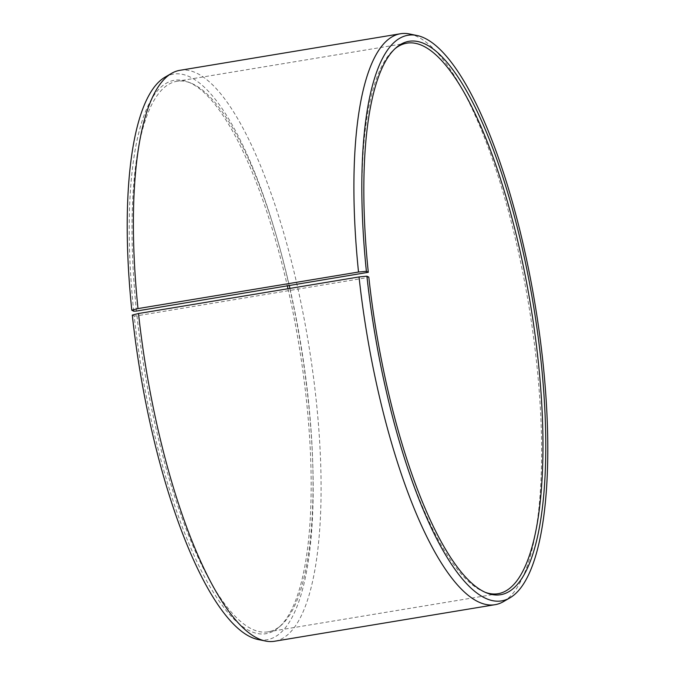 <?xml version="1.0" encoding="UTF-8"?>
<svg xmlns="http://www.w3.org/2000/svg" width="675" height="675" viewBox="0 0 675 675"><rect width="100%" height="100%" fill="white"/><g stroke="black" fill="none" stroke-linecap="round" stroke-linejoin="round"><path stroke-width="0.51" stroke-dasharray="3.38 2.53" d="M485.308 592.355A279.028 79.245 -99.4 0 1 484.059 591.874A279.028 79.245 -99.4 0 1 366.905 277.687L368.812 277.087M289.929 288.419A279.028 79.245 -99.4 0 1 308.602 402.064A279.028 79.245 -99.4 0 1 280.876 625.565A279.028 79.245 -99.4 0 1 268.177 631.834A279.028 79.245 -99.4 0 1 136.983 315.807L366.905 277.687M287.989 288.74A280.462 79.658 -99.4 0 1 306.695 402.688A280.462 79.658 -99.4 0 1 278.834 627.328A280.462 79.658 -99.4 0 1 134.198 315.984L136.983 315.807M164.919 77.237A286.656 81.413 -99.4 0 1 308.61 403.692A286.656 81.413 -99.4 0 1 258.145 639.529M179.904 70.318A289.364 82.181 -99.4 0 1 316.482 402.967A289.364 82.181 -99.4 0 1 274.565 641.25M409.455 33.961A289.364 82.181 -99.4 0 1 537.013 366.407A289.364 82.181 -99.4 0 1 503.558 601.568M366.398 272.936A279.028 79.245 -99.4 0 1 394.124 49.435A279.028 79.245 -99.4 0 1 395.153 48.583M132.3 315.082L134.198 315.984M133.692 311.217A280.462 79.658 -99.4 0 1 188.435 82.114A280.462 79.658 -99.4 0 1 287.373 286.04M136.477 311.057A279.028 79.245 -99.4 0 1 176.901 81.287A279.028 79.245 -99.4 0 1 190.941 83.126A279.028 79.245 -99.4 0 1 289.313 285.719M498.099 593.713L268.177 631.834M280.876 625.565L278.834 627.328M484.059 591.874L486.565 592.886M394.124 49.435L396.166 47.672M190.941 83.126L188.435 82.114M406.823 43.166L176.901 81.287"/><path stroke-width="1.01" d="M395.153 48.583A279.028 79.245 -99.4 0 1 406.823 43.166A279.028 79.245 -99.4 0 1 538.523 363.943A279.028 79.245 -99.4 0 1 498.099 593.713A279.028 79.245 -99.4 0 1 485.308 592.355M131.785 310.205L133.692 311.217L136.477 311.057L368.305 272.312L366.39 271.308L358.518 272.033L137.987 308.593L131.785 310.205A286.656 81.413 -99.4 0 1 164.919 77.237L171.442 73.432A289.364 82.181 -99.4 0 1 179.904 70.318L400.435 33.75A289.364 82.181 -99.4 0 1 409.455 33.961L416.855 35.471A286.656 81.413 -99.4 0 1 543.215 364.795A286.656 81.413 -99.4 0 1 510.081 597.763A286.656 81.413 -99.4 0 1 366.913 276.185L359.041 276.952L138.51 313.521L132.3 315.082A286.656 81.413 -99.4 0 0 258.145 639.529L265.545 641.039A289.364 82.181 -99.4 0 1 138.51 313.521M137.987 308.593A289.364 82.181 -99.4 0 1 171.442 73.432M358.518 272.033A289.364 82.181 -99.4 0 1 400.435 33.75M366.39 271.308A286.656 81.413 -99.4 0 1 416.855 35.471M368.305 272.312A280.462 79.658 -99.4 0 1 396.166 47.672A280.462 79.658 -99.4 0 1 541.308 363.783A280.462 79.658 -99.4 0 1 486.565 592.886A280.462 79.658 -99.4 0 1 368.812 277.087L366.913 276.185M510.081 597.763L503.558 601.568A289.364 82.181 -99.4 0 1 495.096 604.682A289.364 82.181 -99.4 0 1 359.041 276.952M495.096 604.682L274.565 641.25A289.364 82.181 -99.4 0 1 265.545 641.039M287.373 286.04A280.462 79.658 -99.4 0 1 287.989 288.74M289.313 285.719A279.028 79.245 -99.4 0 1 289.929 288.419"/></g></svg>

